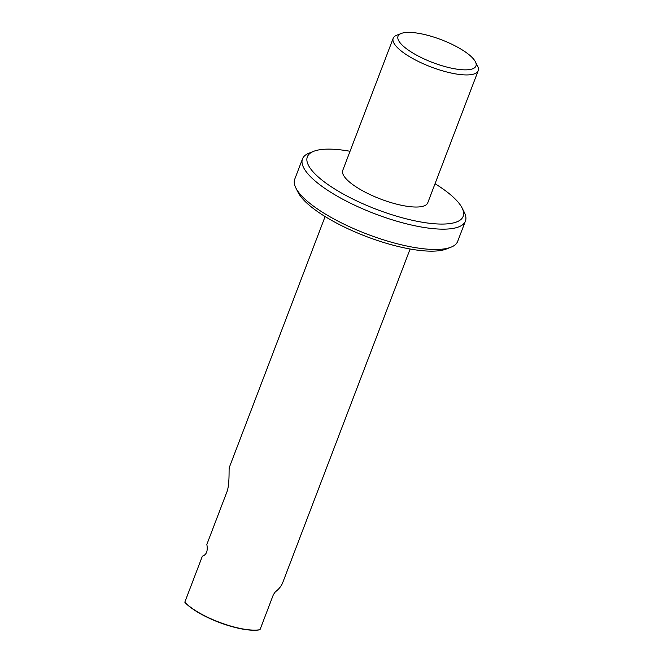<?xml version="1.0" encoding="UTF-8"?>
<svg xmlns="http://www.w3.org/2000/svg" width="663" height="663" viewBox="0 0 663 663"><rect width="100%" height="100%" fill="white"/><g stroke="black" fill="none" stroke-linecap="round" stroke-linejoin="round"><path stroke-width="0.99" d="M397.825 37.012A41.703 12.191 20.9 0 0 439.992 65.09A41.703 12.191 20.9 0 0 475.412 61.8A41.703 12.191 20.9 0 0 441.334 39.73A41.703 12.191 20.9 0 0 401.223 33.473A41.703 12.191 20.9 0 0 397.825 37.012M401.223 33.473L396.681 35.255A45.49 13.301 20.9 0 0 393.192 38.28A45.49 13.301 20.9 0 0 393.026 38.819A45.49 13.301 20.9 0 0 392.977 39.117A45.49 13.301 20.9 0 0 432.334 67.452A45.49 13.301 20.9 0 0 478.189 70.734A45.49 13.301 20.9 0 0 477.609 66.159L475.412 61.8M478.189 70.734L427.751 202.82A45.49 13.301 -159.1 0 1 381.888 199.538A45.49 13.301 -159.1 0 1 342.531 171.203A45.49 13.301 -159.1 0 1 342.754 170.366L393.192 38.28M325.119 216.552L229.456 467.059A45.49 13.301 20.9 0 0 229.216 468.053C228.818 470.374 229.771 485.681 226.605 492.7L206.848 544.439C208 550.953 206.516 554.84 202.389 556.116L184.811 602.17A45.49 13.301 20.9 0 0 220.978 622.872A45.49 13.301 20.9 0 0 260.004 629.684L273.405 594.595L275.336 591.844C278.924 589.142 281.394 586.051 282.745 582.562L410.115 249.015M350.047 151.272A83.405 24.382 20.9 0 0 313.723 151.305A83.405 24.382 20.9 0 0 308.419 165.253A83.405 24.382 20.9 0 0 400.817 217.389A83.405 24.382 20.9 0 0 462.094 207.958A83.405 24.382 20.9 0 0 435.044 183.734M462.094 207.958L464.299 212.317A87.193 25.492 -159.1 0 1 465.418 221.086A87.193 25.492 -159.1 0 1 387.606 218.334A87.193 25.492 -159.1 0 1 303.629 167.673A87.193 25.492 -159.1 0 1 302.502 158.88A87.193 25.492 -159.1 0 1 309.182 153.087L313.723 151.305M465.418 221.086L457.661 241.407A87.193 25.492 -159.1 0 1 450.973 247.2A87.193 25.492 -159.1 0 1 367.103 234.122A87.193 25.492 -159.1 0 1 295.864 187.969A87.193 25.492 -159.1 0 1 294.737 179.201L302.502 158.88M450.973 247.2L446.431 248.981A83.405 24.382 -159.1 0 1 366.208 236.467A83.405 24.382 -159.1 0 1 298.06 192.328L295.864 187.969M184.811 602.17L185.217 602.75A45.192 13.21 20.9 0 0 221.044 623.112A45.192 13.21 20.9 0 0 259.506 629.85L260.004 629.684"/></g></svg>
